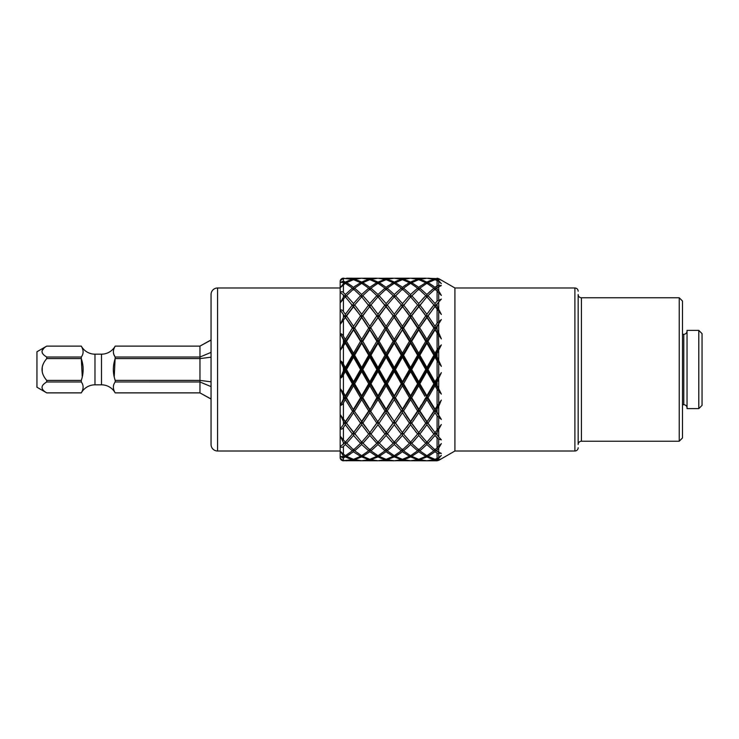 <?xml version="1.0" encoding="UTF-8"?>
<svg xmlns="http://www.w3.org/2000/svg" width="739" height="739" viewBox="0 0 739 739"><rect width="100%" height="100%" fill="white"/><g stroke="black" fill="none" stroke-linecap="round" stroke-linejoin="round"><path stroke-width="1.11" d="M211.049 399.069L199.964 392.899L211.049 398.94M199.964 392.899L115.192 392.88L199.964 392.88L199.964 381.98L211.049 386.608M115.192 392.899A15.648 15.648 0 0 0 101.502 384.825L94.98 384.825A15.648 15.648 0 0 0 81.29 392.899L81.29 392.88C83.701 388.825 83.701 385.195 81.29 381.98L81.29 380.391C83.756 373.121 83.756 365.86 81.29 358.609L82.251 376.567M211.049 381.823L199.964 380.391L115.192 380.382L115.192 381.98L199.964 381.98L199.964 346.12L115.192 346.101A15.648 15.648 0 0 1 101.502 354.175L94.98 354.175A15.648 15.648 0 0 1 81.29 346.101L46.733 346.101L36.95 351.755L36.95 387.245L46.723 392.871C40.469 389.259 40.469 385.629 46.733 381.98L46.723 380.382C40.469 373.149 40.469 365.888 46.733 358.609L46.723 357.011C40.469 353.399 40.469 349.769 46.733 346.12L46.733 346.101M42.252 371.569L42.225 367.56M114.24 376.567L115.192 357.02C112.781 353.833 112.781 350.203 115.192 346.12M42.234 352.568L42.068 351.561M42.252 350.526L43.878 348.245M42.234 388.428L42.068 387.421M46.733 358.609L81.29 358.609L81.29 357.02C83.701 353.815 83.701 350.184 81.29 346.12L46.733 346.12M81.29 392.88L46.733 392.88M113.529 389.056L113.363 388.197M114.563 355.782L114.194 355.016M113.741 353.907L113.492 353.048M115.192 346.101L199.964 346.12L211.049 340.06M115.192 357.02L199.964 357.02L211.049 352.392M115.192 380.391C112.725 373.121 112.725 365.86 115.192 358.609L199.964 358.609L211.049 357.177M81.29 380.391L46.733 380.391M81.29 381.98L46.733 381.98M115.192 381.98C112.781 385.213 112.781 388.843 115.192 392.88M81.29 357.02L46.733 357.02M702.05 333.64L702.05 405.36L698.789 408.621L698.789 330.379L702.05 333.64M698.789 330.379L687.048 330.379L687.048 408.621L698.789 408.621M687.048 331.026A3.261 3.261 0 0 1 683.797 334.287L682.485 334.287M687.048 407.974A3.261 3.261 0 0 0 683.797 404.713L682.485 404.713M340.162 451.012L217.571 451.012A6.522 6.522 0 0 1 211.049 444.49L211.049 294.51A6.522 6.522 0 0 1 217.571 287.988L340.162 287.988M211.049 442.855L211.049 296.145M682.485 301.032L682.485 437.968L679.224 441.229L679.224 297.771L682.485 301.032M679.224 441.229L581.417 441.229L581.417 297.771L679.224 297.771M581.417 297.771A3.261 3.261 0 0 1 578.157 294.51L578.157 444.49A3.261 3.261 0 0 1 581.417 441.229M578.157 291.249A3.261 3.261 0 0 0 574.896 287.988L574.896 451.012A3.261 3.261 0 0 0 578.157 447.751M435.031 449.1L435.031 451.723L437.091 453.229L435.031 451.723L428.01 456.323L435.031 459.335L438.726 457.635L441.359 455.381L438.726 458.328L436.158 459.667L438.726 459.87L441.359 458.78L438.726 460.351L454.91 451.012L574.896 451.012M454.91 451.012L454.91 287.988L574.896 287.988M454.91 287.988L438.726 278.649L435.031 279.046L428.01 278.215L438.726 278.862L441.359 280.22L438.726 279.13L436.158 279.333L438.726 280.672L441.359 283.619L438.726 281.365L435.031 279.665L428.01 282.677L427.428 283.637M428.01 282.677L435.031 287.277L438.726 285.236L441.359 285.568L436.158 288.164L438.726 290.907L441.359 295.424L435.031 289.078L428.01 295.646L435.031 303.563L437.091 301.106L434.994 303.517M437.091 290.861L437.091 301.106L441.359 299.119L436.158 304.948L437.091 306.122L436.158 304.948L428.01 315.839L435.031 326.296L437.091 323.137L435.031 326.296L435.031 328.947L406.672 376.225M436.158 304.948L437.091 303.803L437.091 306.122L441.359 314.481L435.123 306.482M435.65 307.156L437.091 309.041L437.091 323.137L441.359 319.571L436.158 328.061L437.091 329.52L436.158 328.061L437.627 325.76M437.091 326.601L437.091 329.52L441.359 338.915L435.031 329.834L428.01 341.289L435.031 353.26L438.726 347.45L441.359 344.901L436.158 355.219L437.091 356.835L436.158 355.219L435.031 355.524L435.031 357.186L437.091 360.789L435.031 357.186L428.01 369.5L435.031 381.814L441.359 372.65L436.158 383.781L437.091 385.398L436.158 383.781L435.031 383.476L435.031 385.74L437.091 389.296L435.031 385.74L428.01 397.711L435.031 409.166L441.359 400.085L436.158 410.939L437.091 412.399L435.031 410.053L435.031 412.704L437.091 415.863L435.031 412.704L428.01 423.161L435.031 432.629L441.359 424.519L436.158 434.052L441.359 439.881L438.726 439.142L435.012 435.465M437.091 353.602L437.091 356.835L441.359 366.35L437.091 360.789L437.091 378.211L435.031 381.814L435.031 383.476L426.883 397.102L426.883 395.818L433.904 383.781L426.883 371.486L419.863 383.781L426.883 395.818M436.158 383.781L437.091 382.165L437.091 385.398L441.359 394.099L437.091 389.296L437.091 405.868L435.031 410.053L426.883 422.006L433.904 410.939L426.883 399.596L419.863 410.939L426.883 421.535M437.091 409.48L437.091 412.399L441.359 419.429L437.091 415.863L437.091 429.959M436.158 434.052L437.091 435.197L437.091 432.878L436.158 434.052L435.031 432.666L441.359 424.519L435.031 432.666L435.031 435.437L428.01 443.354L435.031 449.922L441.359 443.576L438.726 448.093L436.158 450.836L441.359 453.432L437.091 453.229L437.091 458.614M403.974 304.44L403.559 304.948L410.579 314.251L417.6 304.948L410.579 296.829L394.275 316.994L386.127 328.947L369.823 355.524L361.676 369.5L361.676 371.486L354.655 383.781L353.528 383.476L353.528 385.74L346.499 397.711L345.372 397.102L340.43 405.064L343.413 399.088L345.372 397.102L345.372 399.596L343.413 402.82C342.314 404.778 341.326 405.526 340.43 405.064M420.232 304.486L419.863 304.948L426.883 314.251L433.904 304.948L426.883 296.829L410.579 316.994L402.432 306.334L394.275 316.994L386.127 328.947L379.107 341.289L377.98 341.898L377.98 343.182L370.96 355.219L369.823 355.524L369.823 357.186L362.803 369.5L361.676 369.5L345.372 397.102L345.372 395.818L343.413 392.501L340.43 388.899L344.245 397.711M436.158 279.333L435.816 279.924M419.863 288.164L426.883 294.491L433.904 288.164L426.883 283.314L419.863 288.164L419.078 289.374M411.706 295.646L418.727 303.563L425.756 295.646L418.727 289.078L410.736 297.004M400.871 304.413L394.275 296.829L387.254 304.948L394.275 314.251L401.295 304.948L402.275 306.519M435.031 459.335L435.031 459.954L437.091 460.369L435.031 459.954L428.01 460.785L395.356 460.702M435.031 459.954L428.01 460.785L437.091 460.785L438.726 460.138M426.883 455.686L433.904 450.836L426.883 444.508L419.863 450.836L426.883 455.686L426.883 456.914L419.863 459.667L426.883 460.767L433.904 459.667L426.883 456.914L430.661 458.596M418.727 449.1L418.727 451.723L411.706 456.323L418.727 459.335L425.756 456.323L418.708 451.741M410.579 441.774L410.579 444.508L403.559 450.836L410.579 455.686L417.6 450.836L410.579 444.508L406.672 448.213M406.672 440.37L409.221 443.123M418.727 459.335L418.727 459.954L416.445 460.406M418.727 459.954L425.756 460.785L418.727 459.954L411.706 460.785M410.579 455.686L410.579 456.914L406.801 458.596M401.138 452.684L400.113 453.404M400.095 453.423L397.813 454.919M397.804 454.928L396.64 455.63M402.432 449.1L402.432 451.723L404.113 452.961M403.559 459.667L410.579 456.914L417.6 459.667L410.579 460.767L403.559 459.667L403.217 459.076M402.432 459.954L395.411 460.785L402.432 459.954L409.452 460.785L402.432 459.954L402.432 459.335L395.411 456.323L394.829 455.363M394.275 441.774L394.275 444.508L387.254 450.836L394.275 455.686L394.275 456.914L387.254 459.667L394.275 460.767L379.061 460.702M381.093 455.178L380.336 455.63M386.127 449.1L386.127 451.723L388.114 453.183M391.162 455.178L391.67 455.483M402.432 459.335L409.452 456.323L410.034 455.363M395.411 456.323L402.432 451.723L409.452 456.323M394.275 460.767L401.295 459.667L401.647 459.076M394.275 456.914L401.295 459.667M386.127 459.335L393.148 456.323L386.127 451.723L379.107 456.323L386.127 459.335L386.127 459.954L379.107 460.785L386.285 459.991M386.127 459.954L393.148 460.785M377.98 441.774L377.98 444.508L370.96 450.836L377.98 455.686L377.943 456.933M379.015 457.423L381.749 458.596M377.98 460.767L385.001 459.667L377.98 456.914L370.96 459.667L377.98 460.767L346.452 460.702M369.823 449.1L369.814 451.732L375.615 455.63M403.974 434.56L410.579 442.171L417.6 434.052L410.579 424.749L403.559 434.052L402.432 432.666L402.432 435.437L409.452 443.354L402.432 449.922L394.441 441.996M402.432 435.437L395.411 443.354M394.275 455.686L401.295 450.836L402.081 449.626M394.275 444.508L401.295 450.836M369.823 459.335L376.844 456.323L369.823 451.723L362.803 456.323L369.823 459.335L369.666 459.991M369.823 459.954L376.844 460.785L369.823 459.954L362.803 460.785M400.871 434.587L394.275 442.171L377.98 422.006L369.823 410.053L369.823 412.704L376.844 423.161L377.98 422.006L369.823 410.053L361.676 422.006L361.676 424.749L368.696 434.052L369.823 432.666L369.823 435.437L376.844 443.354L377.814 441.996M387.689 434.587L387.254 434.052L394.275 424.749L401.295 434.052L409.452 423.161L402.432 412.704L395.411 423.161L402.432 432.629M371.329 434.514L377.98 442.171L386.127 432.666L386.127 435.437L393.148 443.354L386.127 449.922L378.137 441.996M386.127 435.437L379.107 443.354M377.98 455.686L385.001 450.836L385.786 449.626M377.98 444.508L385.001 450.836M361.676 441.774L361.676 444.508L354.655 450.836L361.676 455.686L361.676 456.914L368.696 459.667L361.676 460.767L354.655 459.667L354.314 459.076M361.676 456.914L354.655 459.667M353.528 459.954L346.499 460.785L353.528 459.954L360.549 460.785L353.528 459.954L353.528 459.335L346.499 456.323L345.926 455.363M386.127 432.629L393.148 423.161L386.127 412.704L379.107 423.161M384.622 434.514L385.001 434.052L377.98 424.749L370.96 434.052L361.676 422.006L353.528 432.666L353.528 435.437L360.549 443.354L361.519 441.996M376.844 443.354L369.823 449.922L361.833 441.996M369.823 435.437L362.803 443.354M361.676 455.686L368.696 450.836L369.482 449.626M361.676 444.508L368.696 450.836M353.528 459.335L360.549 456.323L361.131 455.363M353.39 451.825L360.549 456.323M353.528 449.1L353.528 451.723L346.499 456.323M345.372 441.774L345.372 444.508L352.392 450.836L345.372 455.686L340.43 451.446L343.413 455.861L344.245 456.323L344.827 455.363M345.372 455.686L345.372 456.914L352.392 459.667L343.413 460.628L343.413 457.847L345.372 456.914L343.413 457.847L340.43 456.702L344.245 456.323M377.98 421.535L385.001 410.939L377.98 399.596L370.96 410.939M369.823 432.629L376.844 423.161M369.823 412.704L362.803 423.161M368.262 434.587L361.676 442.171L345.372 422.006L340.43 428.648L345.372 422.006L345.372 424.749L352.392 434.052L353.528 432.666L340.43 414.893L344.245 423.161M355.08 434.578L354.655 434.052L361.676 424.749M360.549 443.354L353.528 449.922L345.538 441.996M353.528 435.437L346.499 443.354M351.986 434.56L345.372 442.171L340.43 436.444L343.413 442.485L344.245 443.354L345.215 441.996M345.372 444.508L343.413 446.411C342.314 447.603 341.326 447.612 340.43 446.439L344.245 443.354M369.823 409.166L362.803 397.711L361.676 397.102L361.676 399.596L368.696 410.939L369.823 410.053L376.844 397.711L369.823 385.74L362.803 397.711M361.676 421.535L353.528 410.053L353.528 412.704L360.549 423.161L368.696 410.939M361.676 399.596L354.655 410.939M353.528 432.629L360.549 423.161M353.528 412.704L346.499 423.161M345.372 424.749L343.413 427.456C342.314 429.11 341.326 429.507 340.43 428.648M370.96 383.781L377.98 395.818L385.001 383.781L377.98 371.486L370.96 383.781L369.823 383.476L361.676 397.102L361.676 395.818L354.655 383.781M361.676 395.818L368.696 383.781L361.676 371.486M379.107 397.711L386.127 409.166L393.148 397.711L386.127 385.74L379.107 397.711L377.98 397.102L369.823 410.053L361.676 397.102L353.528 410.053L346.499 397.711M353.528 409.166L360.549 397.711L361.676 397.102L353.528 383.476L353.528 381.814L346.499 369.5L345.372 369.5L345.372 367.514L343.413 364.078C342.314 361.999 341.316 360.974 340.43 361.002L345.372 369.5L345.372 371.486L352.392 383.781L353.528 383.476L345.372 369.5L340.43 377.998L343.413 370.95L344.245 369.5L345.372 369.5L353.528 355.524L353.528 353.26L360.549 341.289L353.528 329.834L346.499 341.289L353.528 353.26M353.528 385.74L360.549 397.711M345.372 421.535L353.528 410.053L345.372 422.006L340.43 414.893M345.372 399.596L352.392 410.939M353.528 381.814L360.549 369.5L353.528 357.186L346.499 369.5M345.372 395.818L352.392 383.781M345.372 371.486L343.413 374.922C342.314 376.992 341.326 378.017 340.43 377.998M340.43 361.002L344.245 369.5M345.372 367.514L352.392 355.219L345.372 343.182L340.43 350.101L344.245 341.289L340.43 333.936C341.316 333.474 342.314 334.213 343.413 336.18L345.372 339.404L352.392 328.061L345.372 317.465L340.43 324.107L344.245 315.839L340.43 310.352C341.316 309.493 342.314 309.89 343.413 311.544L345.372 314.251L352.392 304.948L351.986 304.45M432.389 361.805L430.652 364.863M434.172 380.317L431.502 375.634M430.689 393.194L428.01 397.711L426.883 397.102L418.727 383.476L418.727 381.814L425.756 369.5L418.727 357.186L411.706 369.5L418.727 381.814M424.232 376.142L419.863 383.781L418.727 383.476L410.579 369.5L410.579 367.514L417.6 355.219L410.579 343.182L403.559 355.219L410.514 367.403M431.243 379.144L433.045 382.294M433.719 414.718L429.322 421.276M435.326 432.26L436.306 430.985M425.156 402.441L424.232 403.956M422.514 406.736L421.452 408.427M430.384 405.341L431.197 406.653M425.562 419.613L424.86 418.579M424.897 396.28L418.727 385.74L413.313 395.014M420.426 406.45L421.387 404.898M417.868 407.789L416.916 406.265M431.53 439.539L430.735 440.435M435.031 435.437L437.091 437.894L437.091 448.139M420.242 434.514L426.883 442.171L433.904 434.052L426.883 424.749L419.863 434.052L410.579 422.006L410.579 424.749L406.672 430.07M411.429 425.932L413.258 428.435M414.921 430.625L416.731 432.962M435.031 451.723L429.387 455.538M428.01 423.161L426.883 422.006L426.883 424.749L421.101 432.491M430.181 429.257L433.895 434.042M417.868 414.034L416.048 416.796M414.385 419.281L412.556 421.941M420.473 415.383L421.396 416.778M423.077 426.893L425.756 423.161L418.727 412.704L411.706 423.161L418.727 432.629L426.883 422.006L418.727 410.053L425.756 397.711L426.883 397.102L426.883 399.596M417.868 431.521L416.953 430.338M410.579 399.596L403.559 410.939L410.579 421.535L417.6 410.939L410.579 399.596L410.579 395.818L417.6 383.781L410.579 371.486L403.559 383.781L410.579 395.818L406.672 389.157M415.577 407.743L417.6 410.939L418.727 410.053L402.432 383.476L402.432 381.814L409.452 369.5L402.432 357.186L395.411 369.5L402.432 381.814M415.383 439.382L411.937 443.123M422.237 439.548L423.022 440.435M432.195 449.432L433.331 450.384M437.091 451.566L437.091 450.079L436.158 450.836L435.373 449.626M433.516 434.532L435.031 432.629L426.883 422.006L418.727 432.629M411.706 443.354L418.727 449.922L425.756 443.354L418.727 435.437L411.706 443.354L410.736 441.996M418.422 433.045L417.193 434.55L418.727 432.666L406.672 416.417M347.736 455.63L350.203 454.088M417.48 383.559L418.727 383.476L418.727 385.74L411.706 397.711L418.727 409.166M345.372 456.914L349.15 458.596M344.291 460.702L343.413 460.785L340.43 458.429L343.413 460.628L345.898 460.739M424.232 362.858L419.863 355.219L426.883 367.514L433.904 355.219L426.883 343.182L419.863 355.219L418.727 355.524L418.727 353.26L425.756 341.289L418.727 329.834L411.706 341.289L418.699 353.205M395.411 397.711L402.432 409.166L409.452 397.711L402.432 385.74L395.411 397.711L394.275 397.102L394.275 395.818L401.295 383.781L394.275 371.486L387.254 383.781L394.275 395.818M387.254 410.939L394.275 421.535L401.295 410.939L394.275 399.596L387.254 410.939L386.127 410.053L386.127 409.166M419.863 328.061L426.883 339.404L433.904 328.061L426.883 317.465L418.727 328.947L425.682 341.409M435.28 306.029L441.359 314.481L433.507 304.468M435.031 303.563L435.031 306.334L418.727 328.947L410.579 316.994L411.706 315.839L418.727 326.296L425.756 315.839L418.727 306.371L412.011 315.414M403.559 328.061L410.579 339.404L417.6 328.061L410.579 317.465L394.275 341.898L369.823 383.476L369.823 381.814L376.844 369.5L369.823 357.186M395.411 341.289L402.432 353.26L409.452 341.289L402.432 329.834L395.411 341.289L394.275 341.898L394.275 343.182L387.254 355.219L394.275 367.514L401.295 355.219L394.275 343.182M379.107 369.5L386.127 381.814L393.148 369.5L386.127 357.186L379.107 369.5L377.98 369.5L377.98 371.486M428.01 315.839L426.883 316.994L418.422 305.955M395.411 315.839L402.432 326.296L409.452 315.839L402.432 306.371M387.254 328.061L394.275 339.404L401.295 328.061L394.275 317.465M379.107 341.289L386.127 353.26L393.148 341.289L386.127 329.834M370.96 355.219L377.98 367.514L385.001 355.219L377.98 343.182M362.803 369.5L369.823 381.814M419.863 279.333L426.883 282.086L433.904 279.333L426.883 278.233L419.863 279.333L419.512 279.924M411.706 282.677L418.727 287.277L425.756 282.677L418.727 279.665L411.706 282.677L411.124 283.637M403.559 288.164L410.579 294.491L417.6 288.164L410.579 283.314L403.559 288.164L402.773 289.374M395.411 295.646L402.432 303.563L409.452 295.646L402.432 289.078L394.441 297.004M387.689 304.413L386.127 306.334L386.127 303.563L393.148 295.646L386.127 289.078L379.107 295.646L386.127 303.563M379.107 315.839L386.127 326.296L393.148 315.839L386.127 306.371L377.98 316.994L377.98 314.251L385.001 304.948L384.622 304.486M370.96 328.061L377.98 339.404L385.001 328.061L377.98 317.465L369.823 328.947L369.823 326.296L376.844 315.839L369.823 306.371L362.803 315.839L369.823 326.296M362.803 341.289L369.823 353.26L376.844 341.289L369.823 329.834L362.803 341.289L361.676 341.898L361.676 339.404L368.696 328.061L361.676 317.465L354.655 328.061L361.676 339.404M354.655 355.219L361.676 367.514L368.696 355.219L361.676 343.182L354.655 355.219L353.528 355.524L345.372 341.898L345.372 339.404M437.091 280.386L437.091 285.771L435.031 287.277L435.031 289.9M433.294 286.002L429.618 283.591M414.237 278.317L418.727 279.046L427.003 278.243M430.661 280.404L426.883 282.086L426.883 283.314M424.195 280.838L423.105 280.404M410.607 278.233L425.756 278.215L418.68 279.037M403.559 279.333L410.579 282.086L417.6 279.333L410.579 278.233L403.559 279.333L403.217 279.924M395.411 282.677L402.432 287.277L409.452 282.677L402.432 279.665L395.411 282.677L394.829 283.637M387.254 288.164L394.275 294.491L401.295 288.164L394.275 283.314L387.254 288.164L386.469 289.374M409.452 315.839L410.579 316.994L402.432 328.947L394.275 316.994L377.98 296.829L370.96 304.948L377.98 314.251M371.329 304.486L369.823 306.334L369.823 303.563L376.844 295.646L369.823 289.078L362.803 295.646L369.823 303.563M432.583 289.245L431.89 289.836M430.246 291.286L426.883 294.491L426.883 297.226M420.75 285.799L418.727 287.277L418.727 289.9M386.127 279.665L379.107 282.677L386.127 287.277L393.148 282.677L386.127 279.665L386.127 279.046L379.107 278.215L386.127 279.046L394.275 278.233L387.254 279.333L394.275 282.086L401.295 279.333L394.275 278.233L409.452 278.215L402.432 279.046L395.411 278.215L402.432 279.046L410.579 278.233M413.969 280.552L411.568 281.605M410.441 282.021L406.801 280.404M370.96 288.164L377.98 294.491L385.001 288.164L377.98 283.314L370.96 288.164L370.174 289.374M431.548 347.265L428.01 341.289L426.883 341.898L418.727 328.947L402.432 355.524L386.127 328.947L377.98 316.994L361.676 296.829L354.655 304.948L361.676 314.251L368.696 304.948L368.262 304.413M355.08 304.422L353.528 306.334L353.528 303.563L360.549 295.646L353.528 289.078L346.499 295.646L353.528 303.563M346.499 315.839L353.528 326.296L360.549 315.839L353.528 306.371L345.372 316.994L345.372 314.251M429.682 313.493L430.033 313.003M433.017 308.985L433.738 308.034M433.313 323.664L432.37 322.222M432.583 306.611L430.172 309.752M436.158 328.061L435.031 328.947L441.359 319.571L435.031 328.947L426.883 316.994L426.846 314.195M423.373 309.475L422.671 308.532M362.803 315.839L361.676 316.994L345.372 296.829L340.43 302.556L344.245 295.646L340.43 292.561C341.316 291.388 342.314 291.397 343.413 292.589L345.372 294.491L352.392 288.164L345.372 283.314L340.43 287.554L344.245 282.677L340.43 282.298L343.413 281.153L345.372 282.086L352.392 279.333L343.413 278.372L353.528 279.046L360.549 278.215L353.528 279.046L346.499 278.215L361.029 278.261M424.288 297.189L422.024 299.692M425.756 315.839L418.727 306.334L418.708 303.535M408.131 283.425L407.429 283.841M405.794 284.884L403.42 286.538M402.432 289.9L402.432 287.277L400.436 285.817M398.053 280.404L394.275 282.086L394.275 283.314M393.711 281.799L390.506 280.404M390.885 278.298L390.127 278.363M370.96 279.333L377.98 282.086L385.001 279.333L377.98 278.233L370.96 279.333L370.608 279.924M362.803 282.677L369.823 287.277L376.844 282.677L369.823 279.665L362.803 282.677L362.221 283.637M354.655 288.164L361.676 294.491L368.696 288.164L361.676 283.314L354.655 288.164L353.87 289.374M433.026 333.04L433.71 331.94M438.726 323.931L438.726 332.698L441.359 338.915L435.031 328.947L437.091 333.132L437.091 349.704L435.031 353.26L433.322 350.304M424.214 321.382L425.184 319.941M428.722 336.374L426.883 339.404L426.883 343.182M425.147 336.55L424.223 335.044M422.514 332.264L421.544 330.712M424.907 317.059L423.068 319.728M421.415 322.195L418.727 326.296L416.888 323.47M417.59 304.958L413.868 309.752M418.727 306.371L410.579 316.994L410.579 314.251L406.672 308.93M409.221 295.877L407.632 297.577M391.827 283.425L391.153 283.831M388.372 285.642L386.127 287.277L386.127 289.9M382.626 284.792L380.336 283.37M366.156 278.4L369.823 279.046L377.98 278.233M377.98 283.314L377.98 282.086L374.202 280.404M361.62 278.233L354.655 279.333L361.676 282.086L368.696 279.333L361.676 278.233L376.844 278.215L369.823 279.046L369.823 279.665M346.499 282.677L353.528 287.277L360.549 282.677L353.528 279.665L346.499 282.677L345.926 283.637M423.216 349.427L425.544 345.446M428.214 345.446L430.551 349.427M428.01 369.5L426.883 369.5L427.003 367.292M429.535 362.858L431.253 359.838M433.793 355.404L435.031 355.524L426.883 369.5L410.579 341.898L410.579 343.182M416.085 334.083L417.045 332.522M424.094 344.078L421.563 348.374M415.226 347.238L413.397 344.134M411.743 341.344L410.579 341.898L410.579 339.404L417.6 328.061L418.727 328.947L418.727 326.296M408.565 320.403L409.046 319.691M410.551 339.358L408.556 336.079M349.15 280.404L345.372 282.086L343.413 281.153L343.413 278.372L340.43 280.571L343.395 278.224L344.291 278.298M375.541 283.416L369.823 287.277L369.823 289.9M365.454 280.404L361.676 282.086L357.898 280.404M409.452 369.5L411.706 369.5L412.722 367.726M414.514 364.558L417.221 359.819M418.357 357.842L418.727 355.524L410.579 369.5L402.432 355.524L402.432 357.186M419.595 380.308L423.105 374.156M417.23 379.19L414.524 374.451M407.928 347.681L408.907 346.028M409.018 364.77L406.672 360.641M408.963 342.111L406.672 345.981M355.376 285.919L353.528 287.277L353.528 289.9M351.718 285.947L347.967 283.508M406.672 378.359L407.762 376.428M408.621 374.922L409.073 374.128M409.221 373.869L410.681 371.671M413.23 376.142L415.974 380.945M412.223 393.028L414.939 388.391M406.672 393.019L407.762 394.866M409.397 397.619L410.579 397.102L402.432 410.053L402.432 409.166M433.904 288.164L434.689 289.374M425.756 282.677L426.329 283.637M417.6 279.333L417.941 279.924M342.804 458.041L343.275 457.903M343.413 460.785A3.261 3.261 0 0 1 340.162 457.524L340.162 281.476A3.261 3.261 0 0 1 343.413 278.215L343.413 278.224M436.158 459.667L435.816 459.076M428.01 456.323L427.428 455.363M419.863 450.836L419.078 449.626M395.411 423.161L394.275 421.535M411.706 423.161L410.579 422.006L402.275 432.481M402.284 432.472L386.127 410.053L377.98 397.102L377.98 395.818M403.559 355.219L402.432 355.524L377.98 397.102L361.676 369.5L361.676 367.514M360.549 369.5L361.676 369.5L353.528 355.524L353.528 357.186M346.499 341.289L345.372 341.898L340.43 333.936M438.717 311.147L438.726 321.299M438.43 335.137L438.726 347.45M438.245 351.45L438.726 350.443L438.726 360.17M437.543 381.333L438.245 379.901M439.502 446.781L440.592 444.906M438.726 415.069L438.726 406.302L440.638 401.776M440.592 294.094L439.502 292.219M425.756 295.646L426.717 297.004M417.6 288.164L418.385 289.374M409.452 282.677L410.034 283.637M401.295 279.333L401.647 279.924M435.031 306.371L426.883 317.465M395.411 369.5L394.275 369.5L394.275 371.486M387.254 383.781L386.127 383.476L386.127 385.74M376.844 397.711L377.98 397.102L377.98 399.596M428.01 295.646L427.04 297.004M410.579 283.314L410.579 282.086M402.432 279.665L402.432 279.046M368.696 383.781L369.823 383.476L369.823 385.74M436.158 288.164L435.373 289.374M433.904 328.061L435.031 328.947L426.883 316.994L418.727 328.947L410.579 317.465M409.452 341.289L410.579 341.898L402.432 328.947L402.432 329.834M387.254 355.219L386.127 355.524L386.127 357.186M419.863 459.667L419.512 459.076M411.706 456.323L411.124 455.363M403.559 450.836L402.773 449.626M403.559 410.939L402.432 410.053L386.127 432.666L377.98 422.006L377.98 424.749M417.6 459.667L417.941 459.076M393.148 443.354L394.118 441.996M428.01 443.354L427.04 441.996M409.452 423.161L410.579 421.535M419.863 410.939L418.727 410.053L410.579 422.006L394.275 397.102L386.127 383.476L386.127 381.814M385.001 383.781L386.127 383.476L377.98 369.5L377.98 367.514M376.844 369.5L377.98 369.5L369.823 355.524L369.823 353.26M368.696 355.219L369.823 355.524L353.528 328.947L353.528 326.296M354.655 328.061L353.528 328.947L340.43 310.352M426.883 441.774L426.883 444.508M433.904 450.836L434.689 449.626M433.904 410.939L435.031 410.053L441.359 419.429L435.031 410.053L441.359 400.085L426.883 422.006L418.727 432.666L418.727 435.437M425.756 443.354L426.717 441.996M401.295 410.939L402.432 410.053L402.432 412.704M393.148 397.711L394.275 397.102L394.275 399.596M360.549 341.289L361.676 341.898L361.676 343.182M352.392 328.061L353.528 328.947L353.528 329.834M344.245 315.839L345.372 317.465M411.706 397.711L410.579 397.102L406.672 403.429M403.559 383.781L402.432 383.476L394.275 369.5L394.275 367.514M393.148 369.5L394.275 369.5L386.127 355.524L386.127 353.26M385.001 355.219L386.127 355.524L377.98 341.898L377.98 339.404M376.844 341.289L377.98 341.898L361.676 316.994L361.676 314.251M346.499 295.646L345.538 297.004M345.372 297.226L345.372 294.491M433.904 383.781L435.031 383.476L441.359 394.099L435.031 383.476L441.359 372.65L426.883 397.102L435.031 410.053L426.883 397.102L418.727 410.053L418.727 412.704M401.295 383.781L402.432 383.476L402.432 385.74M368.696 328.061L369.823 328.947L369.823 329.834M360.549 315.839L361.676 317.465M344.245 295.646L345.215 297.004M387.254 459.667L386.913 459.076M401.295 355.219L402.432 355.524L402.432 353.26M393.148 341.289L394.275 341.898L394.275 339.404M385.001 328.061L386.127 328.947L386.127 326.296M344.245 341.289L345.372 341.898L361.676 316.994L369.823 306.371M362.803 295.646L361.833 297.004M361.676 297.226L361.676 294.491M345.372 283.314L345.372 282.086M425.756 369.5L426.883 369.5L435.031 383.476L426.883 369.5L418.727 383.476L410.579 369.5L410.579 371.486M376.844 315.839L377.98 317.465M360.549 295.646L361.519 297.004M352.392 288.164L353.177 289.374M344.245 282.677L344.827 283.637M387.254 450.836L386.469 449.626M379.107 456.323L378.525 455.363M370.96 459.667L370.608 459.076M401.295 328.061L402.432 328.947L402.432 326.296M393.148 315.839L394.275 316.994L394.275 314.251M352.392 355.219L353.528 355.524L369.823 328.947L386.127 306.371M379.107 295.646L378.137 297.004M377.98 297.226L377.98 294.491M354.655 279.333L354.314 279.924M361.676 283.314L361.676 282.086M353.528 279.665L353.528 279.046M435.031 353.26L435.031 355.524L441.359 366.35L435.031 355.524L441.359 344.901L426.883 369.5L426.883 371.486M425.756 341.289L426.883 341.898L435.031 355.524L426.883 341.898L418.727 355.524L417.6 355.219L418.727 355.524L406.672 335.571M376.844 295.646L377.814 297.004M368.696 288.164L369.482 289.374M360.549 282.677L361.131 283.637M352.392 279.333L352.743 279.924M418.727 355.524L426.883 369.5L410.579 397.102L406.672 390.626M393.148 423.161L394.275 422.006L394.275 424.749M370.96 450.836L370.174 449.626M362.803 456.323L362.221 455.363M402.284 306.528L402.432 303.563M394.275 297.226L394.275 294.491M379.107 282.677L378.525 283.637M393.148 295.646L394.118 297.004M385.001 288.164L385.786 289.374M376.844 282.677L377.426 283.637M368.696 279.333L369.038 279.924M441.359 338.915L435.031 328.947L426.883 341.898L418.727 328.947L406.672 348.374M406.672 362.775L410.579 369.5L386.127 410.053L369.833 432.666L353.528 410.053L340.43 388.899M385.001 410.939L386.127 410.053L386.127 412.704M354.655 450.836L353.87 449.626M410.579 297.226L410.579 294.491M387.254 279.333L386.913 279.924M393.148 278.215L379.061 278.298M409.452 295.646L410.422 297.004M401.295 288.164L402.081 289.374M393.148 282.677L393.73 283.637M385.001 279.333L385.342 279.924M352.392 450.836L353.177 449.626M433.904 459.667L434.246 459.076M425.756 456.323L426.329 455.363M417.6 450.836L418.385 449.626M409.452 443.354L410.422 441.996M340.43 350.101L345.372 341.898L345.372 343.182M433.904 279.333L434.246 279.924M437.091 278.631L427.964 278.298M435.031 279.665L435.031 279.046M418.727 279.665L418.727 279.046M417.6 383.781L418.727 383.476L426.883 397.102L406.672 427.299M352.392 459.667L352.743 459.076M385.001 459.667L385.342 459.076M376.844 456.323L377.426 455.363M435.28 432.971L426.883 422.006L410.579 397.102L418.727 383.476M406.672 311.701L410.579 316.994L406.672 322.583M353.676 306.528L340.43 324.107M393.148 456.323L393.73 455.363M368.696 459.667L369.038 459.076M94.98 384.825L94.98 354.175M101.502 384.825L101.502 354.175M683.797 404.713L683.797 334.287M217.571 451.012L217.571 287.988M438.726 279.13L438.726 280.672M438.726 281.365L438.726 285.236M438.726 286.436L438.726 290.907M438.726 292.487L438.726 299.858M438.726 301.872L438.726 308.837M438.726 363.228L438.726 375.772M438.726 378.83L438.726 388.557M438.726 391.55L438.726 403.466M438.726 417.701L438.726 427.844M438.726 430.163L438.726 437.128M438.726 439.142L438.726 446.513M438.726 448.093L438.726 452.564M438.726 453.764L438.726 457.635M438.726 458.328L438.726 459.87M343.413 455.861L343.413 456.757M343.413 442.485L343.413 444.204M343.413 446.411L343.413 454.494M343.413 421.978L343.413 424.325M343.413 427.456L343.413 440.038M343.413 396.326L343.413 399.088M343.413 402.82L343.413 418.671M343.413 374.922L343.413 392.501M343.413 368.05L343.413 370.95M343.413 346.499L343.413 364.078M343.413 339.912L343.413 342.674M437.091 459.907L437.091 459.39M437.091 288.921L437.091 287.434M437.091 279.61L437.091 279.093M343.413 314.675L343.413 317.022M343.413 320.329L343.413 336.18M343.413 294.796L343.413 296.515M343.413 298.962L343.413 311.544M343.413 282.243L343.413 283.139M343.413 284.506L343.413 292.589M81.29 392.899L46.733 392.899M199.964 346.101L211.049 339.931M438.726 460.351L437.091 460.785M438.726 278.649L437.091 278.215"/></g></svg>
